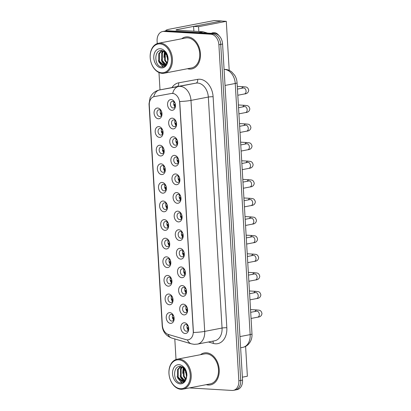 <?xml version="1.0" encoding="UTF-8"?>
<svg xmlns="http://www.w3.org/2000/svg" width="411" height="411" viewBox="0 0 411 411"><rect width="100%" height="100%" fill="white"/><g stroke="black" fill="none" stroke-linecap="round" stroke-linejoin="round"><path stroke-width="0.62" d="M159.458 137.372A5.425 3.899 79.1 0 1 155.183 131.767A5.425 3.899 79.1 0 1 158.821 126.629A5.425 3.899 79.1 0 1 163.09 132.234A5.425 3.899 79.1 0 1 159.458 137.372M160.326 128.376A3.391 2.44 -100.9 0 0 159.884 128.407A3.391 2.44 -100.9 0 0 158.081 131.895A3.391 2.44 -100.9 0 0 160.727 135.091A3.391 2.44 -100.9 0 0 161.169 135.065A3.391 2.44 -100.9 0 0 162.967 131.577A3.391 2.44 -100.9 0 0 160.326 128.376M160.562 155.975A5.425 3.899 79.1 0 1 156.288 150.369A5.425 3.899 79.1 0 1 159.925 145.232A5.425 3.899 79.1 0 1 164.195 150.837A5.425 3.899 79.1 0 1 160.562 155.975M161.431 146.979A3.391 2.44 -100.9 0 0 160.989 147.004A3.391 2.44 -100.9 0 0 159.185 150.493A3.391 2.44 -100.9 0 0 161.831 153.693A3.391 2.44 -100.9 0 0 162.273 153.663A3.391 2.44 -100.9 0 0 164.071 150.174A3.391 2.44 -100.9 0 0 161.431 146.979M161.667 174.572A5.425 3.899 79.1 0 1 157.392 168.967A5.425 3.899 79.1 0 1 161.03 163.83A5.425 3.899 79.1 0 1 165.299 169.435A5.425 3.899 79.1 0 1 161.667 174.572M162.535 165.576A3.391 2.44 -100.9 0 0 162.093 165.607A3.391 2.44 -100.9 0 0 160.29 169.096A3.391 2.44 -100.9 0 0 162.936 172.291A3.391 2.44 -100.9 0 0 163.378 172.266A3.391 2.44 -100.9 0 0 165.176 168.777A3.391 2.44 -100.9 0 0 162.535 165.576M162.771 193.175A5.425 3.899 79.1 0 1 158.497 187.57A5.425 3.899 79.1 0 1 162.134 182.433A5.425 3.899 79.1 0 1 166.409 188.038A5.425 3.899 79.1 0 1 162.771 193.175M163.64 184.179A3.391 2.44 -100.9 0 0 163.198 184.205A3.391 2.44 -100.9 0 0 161.4 187.693A3.391 2.44 -100.9 0 0 164.04 190.894A3.391 2.44 -100.9 0 0 164.482 190.863A3.391 2.44 -100.9 0 0 166.28 187.375A3.391 2.44 -100.9 0 0 163.64 184.179M163.876 211.773A5.425 3.899 79.1 0 1 159.602 206.168A5.425 3.899 79.1 0 1 163.239 201.03A5.425 3.899 79.1 0 1 167.513 206.635A5.425 3.899 79.1 0 1 163.876 211.773M164.744 202.777A3.391 2.44 -100.9 0 0 164.302 202.808A3.391 2.44 -100.9 0 0 162.504 206.296A3.391 2.44 -100.9 0 0 165.145 209.492A3.391 2.44 -100.9 0 0 165.587 209.466A3.391 2.44 -100.9 0 0 167.39 205.978A3.391 2.44 -100.9 0 0 164.744 202.777M164.981 230.376A5.425 3.899 79.1 0 1 160.711 224.771A5.425 3.899 79.1 0 1 164.343 219.633A5.425 3.899 79.1 0 1 168.618 225.238A5.425 3.899 79.1 0 1 164.981 230.376M165.849 221.38A3.391 2.44 -100.9 0 0 165.407 221.406A3.391 2.44 -100.9 0 0 163.609 224.894A3.391 2.44 -100.9 0 0 166.25 228.095A3.391 2.44 -100.9 0 0 166.691 228.064A3.391 2.44 -100.9 0 0 168.495 224.576A3.391 2.44 -100.9 0 0 165.849 221.38M166.085 248.974A5.425 3.899 79.1 0 1 161.816 243.369A5.425 3.899 79.1 0 1 165.448 238.231A5.425 3.899 79.1 0 1 169.722 243.836A5.425 3.899 79.1 0 1 166.085 248.974M166.953 239.978A3.391 2.44 -100.9 0 0 166.512 240.009A3.391 2.44 -100.9 0 0 164.713 243.497A3.391 2.44 -100.9 0 0 167.354 246.692A3.391 2.44 -100.9 0 0 167.796 246.667A3.391 2.44 -100.9 0 0 169.599 243.178A3.391 2.44 -100.9 0 0 166.953 239.978M167.19 267.576A5.425 3.899 79.1 0 1 162.92 261.971A5.425 3.899 79.1 0 1 166.553 256.834A5.425 3.899 79.1 0 1 170.827 262.439A5.425 3.899 79.1 0 1 167.19 267.576M168.063 258.581A3.391 2.44 -100.9 0 0 167.616 258.606A3.391 2.44 -100.9 0 0 165.818 262.095A3.391 2.44 -100.9 0 0 168.459 265.295A3.391 2.44 -100.9 0 0 168.9 265.265A3.391 2.44 -100.9 0 0 170.704 261.776A3.391 2.44 -100.9 0 0 168.063 258.581M168.299 286.174A5.425 3.899 79.1 0 1 164.025 280.569A5.425 3.899 79.1 0 1 167.657 275.432A5.425 3.899 79.1 0 1 171.932 281.037A5.425 3.899 79.1 0 1 168.299 286.174M169.168 277.178A3.391 2.44 -100.9 0 0 168.721 277.209A3.391 2.44 -100.9 0 0 166.923 280.698A3.391 2.44 -100.9 0 0 169.563 283.893A3.391 2.44 -100.9 0 0 170.01 283.867A3.391 2.44 -100.9 0 0 171.808 280.379A3.391 2.44 -100.9 0 0 169.168 277.178M169.404 304.777A5.425 3.899 79.1 0 1 165.13 299.172A5.425 3.899 79.1 0 1 168.762 294.035A5.425 3.899 79.1 0 1 173.036 299.64A5.425 3.899 79.1 0 1 169.404 304.777M170.272 295.781A3.391 2.44 -100.9 0 0 169.83 295.807A3.391 2.44 -100.9 0 0 168.027 299.295A3.391 2.44 -100.9 0 0 170.668 302.496A3.391 2.44 -100.9 0 0 171.115 302.465A3.391 2.44 -100.9 0 0 172.913 298.977A3.391 2.44 -100.9 0 0 170.272 295.781M170.508 323.375A5.425 3.899 79.1 0 1 166.234 317.77A5.425 3.899 79.1 0 1 169.871 312.632A5.425 3.899 79.1 0 1 174.141 318.237A5.425 3.899 79.1 0 1 170.508 323.375M171.377 314.379A3.391 2.44 -100.9 0 0 170.935 314.41A3.391 2.44 -100.9 0 0 169.132 317.898A3.391 2.44 -100.9 0 0 171.777 321.094A3.391 2.44 -100.9 0 0 172.219 321.068A3.391 2.44 -100.9 0 0 174.017 317.58A3.391 2.44 -100.9 0 0 171.377 314.379M158.353 118.774A5.425 3.899 79.1 0 1 154.079 113.169A5.425 3.899 79.1 0 1 157.711 108.031A5.425 3.899 79.1 0 1 161.985 113.636A5.425 3.899 79.1 0 1 158.353 118.774M159.221 109.778A3.391 2.44 -100.9 0 0 158.78 109.804A3.391 2.44 -100.9 0 0 156.976 113.292A3.391 2.44 -100.9 0 0 159.617 116.493A3.391 2.44 -100.9 0 0 160.064 116.462A3.391 2.44 -100.9 0 0 161.862 112.974A3.391 2.44 -100.9 0 0 159.221 109.778M172.939 128.905A5.425 3.899 79.1 0 1 168.669 123.3A5.425 3.899 79.1 0 1 172.301 118.163A5.425 3.899 79.1 0 1 176.576 123.768A5.425 3.899 79.1 0 1 172.939 128.905M173.807 119.909A3.391 2.44 -100.9 0 0 173.365 119.935A3.391 2.44 -100.9 0 0 171.567 123.423A3.391 2.44 -100.9 0 0 174.207 126.624A3.391 2.44 -100.9 0 0 174.649 126.593A3.391 2.44 -100.9 0 0 176.453 123.11A3.391 2.44 -100.9 0 0 173.807 119.909M174.043 147.508A5.425 3.899 79.1 0 1 169.774 141.898A5.425 3.899 79.1 0 1 173.406 136.76A5.425 3.899 79.1 0 1 177.68 142.37A5.425 3.899 79.1 0 1 174.043 147.508M174.911 138.507A3.391 2.44 -100.9 0 0 174.47 138.538A3.391 2.44 -100.9 0 0 172.671 142.026A3.391 2.44 -100.9 0 0 175.312 145.222A3.391 2.44 -100.9 0 0 175.754 145.196A3.391 2.44 -100.9 0 0 177.557 141.708A3.391 2.44 -100.9 0 0 174.911 138.507M175.148 166.106A5.425 3.899 79.1 0 1 170.878 160.501A5.425 3.899 79.1 0 1 174.511 155.363A5.425 3.899 79.1 0 1 178.785 160.968A5.425 3.899 79.1 0 1 175.148 166.106M176.021 157.11A3.391 2.44 -100.9 0 0 175.574 157.136A3.391 2.44 -100.9 0 0 173.776 160.624A3.391 2.44 -100.9 0 0 176.417 163.825A3.391 2.44 -100.9 0 0 176.858 163.794A3.391 2.44 -100.9 0 0 178.662 160.311A3.391 2.44 -100.9 0 0 176.021 157.11M176.257 184.709A5.425 3.899 79.1 0 1 171.983 179.098A5.425 3.899 79.1 0 1 175.615 173.961A5.425 3.899 79.1 0 1 179.89 179.571A5.425 3.899 79.1 0 1 176.257 184.709M177.126 175.708A3.391 2.44 -100.9 0 0 176.679 175.738A3.391 2.44 -100.9 0 0 174.881 179.227A3.391 2.44 -100.9 0 0 177.521 182.422A3.391 2.44 -100.9 0 0 177.968 182.397A3.391 2.44 -100.9 0 0 179.766 178.908A3.391 2.44 -100.9 0 0 177.126 175.708M177.362 203.306A5.425 3.899 79.1 0 1 173.088 197.701A5.425 3.899 79.1 0 1 176.72 192.564A5.425 3.899 79.1 0 1 180.994 198.169A5.425 3.899 79.1 0 1 177.362 203.306M178.23 194.311A3.391 2.44 -100.9 0 0 177.788 194.336A3.391 2.44 -100.9 0 0 175.985 197.825A3.391 2.44 -100.9 0 0 178.626 201.025A3.391 2.44 -100.9 0 0 179.073 200.994A3.391 2.44 -100.9 0 0 180.871 197.511A3.391 2.44 -100.9 0 0 178.23 194.311M178.466 221.909A5.425 3.899 79.1 0 1 174.192 216.299A5.425 3.899 79.1 0 1 177.829 211.162A5.425 3.899 79.1 0 1 182.099 216.772A5.425 3.899 79.1 0 1 178.466 221.909M179.335 212.908A3.391 2.44 -100.9 0 0 178.893 212.939A3.391 2.44 -100.9 0 0 177.09 216.427A3.391 2.44 -100.9 0 0 179.735 219.623A3.391 2.44 -100.9 0 0 180.177 219.597A3.391 2.44 -100.9 0 0 181.975 216.109A3.391 2.44 -100.9 0 0 179.335 212.908M179.571 240.507A5.425 3.899 79.1 0 1 175.297 234.902A5.425 3.899 79.1 0 1 178.934 229.764A5.425 3.899 79.1 0 1 183.203 235.369A5.425 3.899 79.1 0 1 179.571 240.507M180.439 231.511A3.391 2.44 -100.9 0 0 179.997 231.537A3.391 2.44 -100.9 0 0 178.194 235.025A3.391 2.44 -100.9 0 0 180.84 238.226A3.391 2.44 -100.9 0 0 181.282 238.195A3.391 2.44 -100.9 0 0 183.08 234.712A3.391 2.44 -100.9 0 0 180.439 231.511M180.676 259.11A5.425 3.899 79.1 0 1 176.401 253.5A5.425 3.899 79.1 0 1 180.039 248.362A5.425 3.899 79.1 0 1 184.308 253.972A5.425 3.899 79.1 0 1 180.676 259.11M181.544 250.109A3.391 2.44 -100.9 0 0 181.102 250.14A3.391 2.44 -100.9 0 0 179.299 253.628A3.391 2.44 -100.9 0 0 181.945 256.824A3.391 2.44 -100.9 0 0 182.386 256.798A3.391 2.44 -100.9 0 0 184.185 253.31A3.391 2.44 -100.9 0 0 181.544 250.109M181.78 277.708A5.425 3.899 79.1 0 1 177.506 272.103A5.425 3.899 79.1 0 1 181.143 266.965A5.425 3.899 79.1 0 1 185.418 272.57A5.425 3.899 79.1 0 1 181.78 277.708M182.648 268.712A3.391 2.44 -100.9 0 0 182.207 268.737A3.391 2.44 -100.9 0 0 180.403 272.226A3.391 2.44 -100.9 0 0 183.049 275.427A3.391 2.44 -100.9 0 0 183.491 275.396A3.391 2.44 -100.9 0 0 185.289 271.912A3.391 2.44 -100.9 0 0 182.648 268.712M182.885 296.31A5.425 3.899 79.1 0 1 178.61 290.7A5.425 3.899 79.1 0 1 182.248 285.563A5.425 3.899 79.1 0 1 186.522 291.173A5.425 3.899 79.1 0 1 182.885 296.31M183.753 287.31A3.391 2.44 -100.9 0 0 183.311 287.34A3.391 2.44 -100.9 0 0 181.513 290.829A3.391 2.44 -100.9 0 0 184.154 294.024A3.391 2.44 -100.9 0 0 184.596 293.999A3.391 2.44 -100.9 0 0 186.399 290.51A3.391 2.44 -100.9 0 0 183.753 287.31M183.989 314.908A5.425 3.899 79.1 0 1 179.72 309.303A5.425 3.899 79.1 0 1 183.352 304.166A5.425 3.899 79.1 0 1 187.627 309.771A5.425 3.899 79.1 0 1 183.989 314.908M184.858 305.912A3.391 2.44 -100.9 0 0 184.416 305.938A3.391 2.44 -100.9 0 0 182.618 309.426A3.391 2.44 -100.9 0 0 185.258 312.627A3.391 2.44 -100.9 0 0 185.7 312.596A3.391 2.44 -100.9 0 0 187.503 309.113A3.391 2.44 -100.9 0 0 184.858 305.912M185.094 333.511A5.425 3.899 79.1 0 1 180.825 327.901A5.425 3.899 79.1 0 1 184.457 322.763A5.425 3.899 79.1 0 1 188.731 328.374A5.425 3.899 79.1 0 1 185.094 333.511M185.962 324.51A3.391 2.44 -100.9 0 0 185.52 324.541A3.391 2.44 -100.9 0 0 183.722 328.029A3.391 2.44 -100.9 0 0 186.363 331.225A3.391 2.44 -100.9 0 0 186.805 331.199A3.391 2.44 -100.9 0 0 188.608 327.711A3.391 2.44 -100.9 0 0 185.962 324.51M171.834 110.307A5.425 3.899 79.1 0 1 167.56 104.697A5.425 3.899 79.1 0 1 171.197 99.56A5.425 3.899 79.1 0 1 175.471 105.17A5.425 3.899 79.1 0 1 171.834 110.307M172.702 101.306A3.391 2.44 -100.9 0 0 172.26 101.337A3.391 2.44 -100.9 0 0 170.462 104.826A3.391 2.44 -100.9 0 0 173.103 108.021A3.391 2.44 -100.9 0 0 173.545 107.995A3.391 2.44 -100.9 0 0 175.348 104.507A3.391 2.44 -100.9 0 0 172.702 101.306M162.617 133.873A3.391 2.44 79.1 0 1 161.672 128.967M163.722 152.476A3.391 2.44 79.1 0 1 162.777 147.57M164.826 171.074A3.391 2.44 79.1 0 1 163.881 166.167M165.931 189.677A3.391 2.44 79.1 0 1 164.986 184.77M167.036 208.274A3.391 2.44 79.1 0 1 166.09 203.368M168.14 226.877A3.391 2.44 79.1 0 1 167.195 221.971M169.245 245.475A3.391 2.44 79.1 0 1 168.299 240.569M170.354 264.078A3.391 2.44 79.1 0 1 169.404 259.171M171.459 282.676A3.391 2.44 79.1 0 1 170.508 277.769M172.563 301.278A3.391 2.44 79.1 0 1 171.618 296.372M173.668 319.876A3.391 2.44 79.1 0 1 172.723 314.97M161.513 115.275A3.391 2.44 79.1 0 1 160.567 110.369M176.098 125.406A3.391 2.44 79.1 0 1 175.153 120.5M177.203 144.009A3.391 2.44 79.1 0 1 176.257 139.103M178.312 162.607A3.391 2.44 79.1 0 1 177.362 157.701M179.417 181.21A3.391 2.44 79.1 0 1 178.466 176.304M180.521 199.808A3.391 2.44 79.1 0 1 179.576 194.901M181.626 218.411A3.391 2.44 79.1 0 1 180.681 213.504M182.731 237.008A3.391 2.44 79.1 0 1 181.785 232.102M183.835 255.611A3.391 2.44 79.1 0 1 182.89 250.705M184.94 274.209A3.391 2.44 79.1 0 1 183.994 269.303M186.044 292.812A3.391 2.44 79.1 0 1 185.099 287.906M187.149 311.41A3.391 2.44 79.1 0 1 186.204 306.503M188.253 330.012A3.391 2.44 79.1 0 1 187.308 325.106M174.994 106.809A3.391 2.44 79.1 0 1 174.048 101.902M171.33 93.482A9.155 6.586 79.1 0 1 172.481 93.415A9.155 6.586 79.1 0 1 179.689 102.873L193.257 331.184A9.155 6.586 79.1 0 1 188.32 339.774A9.155 6.586 79.1 0 1 185.957 339.645L168.412 334.477A9.155 6.586 79.1 0 1 162.366 325.224L149.296 105.206A9.155 6.586 79.1 0 1 154.233 96.611A9.155 6.586 79.1 0 1 154.279 96.6L171.664 93.42L173.663 93.538M187.632 36.862A16.27 11.703 -100.9 0 0 185.51 37A16.27 11.703 -100.9 0 0 181.703 38.768A16.27 11.703 -100.9 0 1 185.51 37A16.27 11.703 -100.9 0 1 187.632 36.862A16.27 11.703 -100.9 0 1 200.316 52.218A16.27 11.703 -100.9 0 1 191.675 68.956A16.27 11.703 -100.9 0 0 200.316 52.218A16.27 11.703 -100.9 0 0 187.632 36.862M187.483 68.729A16.27 11.703 -100.9 0 0 189.548 69.094A16.27 11.703 -100.9 0 0 191.675 68.956A16.27 11.703 -100.9 0 1 189.548 69.094A16.27 11.703 -100.9 0 1 187.483 68.729M206.404 352.797A16.27 11.703 -100.9 0 0 204.277 352.936A16.27 11.703 -100.9 0 0 200.47 354.708A16.27 11.703 -100.9 0 1 204.277 352.936A16.27 11.703 -100.9 0 1 206.404 352.797A16.27 11.703 -100.9 0 1 219.089 368.153A16.27 11.703 -100.9 0 1 210.442 384.891A16.27 11.703 -100.9 0 0 219.089 368.153A16.27 11.703 -100.9 0 0 206.404 352.797M206.25 384.665A16.27 11.703 -100.9 0 0 208.32 385.03A16.27 11.703 -100.9 0 0 210.442 384.891A16.27 11.703 -100.9 0 1 208.32 385.03A16.27 11.703 -100.9 0 1 206.25 384.665M149.275 104.204A11.868 1.49 -3.4 0 1 149.018 103.916L150.092 97.664L151.726 94.843C153.709 92.27 156.314 90.646 159.53 89.973A13.563 9.756 79.1 0 1 159.596 89.958L178.595 86.485A13.563 9.756 79.1 0 1 180.301 86.382A13.563 9.756 79.1 0 1 190.981 100.397A11.868 1.49 176.6 0 1 179.725 101.491L193.447 332.484A11.868 1.49 -3.4 0 0 204.704 331.389A13.563 9.756 79.1 0 1 197.388 344.12L214.732 340.776A13.563 9.756 -100.9 0 0 222.048 328.045L208.326 97.053A13.563 9.756 -100.9 0 0 197.64 83.037A13.563 9.756 -100.9 0 0 195.939 83.14L176.935 86.613A13.563 9.756 -100.9 0 0 176.869 86.629A13.563 9.756 -100.9 0 0 176.802 86.639M162.592 31.529L166.291 30.815A10.172 7.316 -100.9 0 1 167.616 30.727L214.568 33.512A10.172 7.316 -100.9 0 1 222.582 44.023L242.547 380.103A10.172 7.316 -100.9 0 1 237.06 389.649L235.21 390.008A10.172 7.316 -100.9 0 0 240.697 380.463L220.733 44.378A10.172 7.316 -100.9 0 0 212.718 33.866L165.767 31.082A10.172 7.316 -100.9 0 0 164.441 31.169A10.172 7.316 -100.9 0 1 165.767 31.082L212.718 33.866A10.172 7.316 -100.9 0 1 220.733 44.378L240.697 380.463A10.172 7.316 -100.9 0 1 235.21 390.008L233.361 390.363A10.172 7.316 -100.9 0 0 238.848 380.817L218.883 44.737A10.172 7.316 -100.9 0 0 210.869 34.226L163.917 31.442A10.172 7.316 -100.9 0 0 162.592 31.529A10.172 7.316 -100.9 0 0 157.105 41.074L157.254 43.581M154.233 96.611L171.664 93.42M189.373 387.922L232.035 390.45A10.172 7.316 -100.9 0 0 233.361 390.363M158.975 72.526L160.002 89.881M174.803 338.952L176.021 359.517M174.331 102.18A5.086 3.658 -100.9 0 0 174.3 102.462L174.048 102.447A5.425 3.899 79.1 0 1 174.105 101.954M175.307 104.24L174.166 104.461A5.425 3.899 -100.9 0 0 175.029 106.737M174.166 104.461L174.418 104.476A5.086 3.658 -100.9 0 0 175.153 106.444M175.333 104.42L174.418 104.476M160.85 110.646A5.086 3.658 -100.9 0 0 160.814 110.929L160.562 110.913A5.425 3.899 79.1 0 1 160.624 110.42M161.821 112.712L160.686 112.927A5.425 3.899 -100.9 0 0 161.544 115.203M160.686 112.927L160.937 112.943A5.086 3.658 -100.9 0 0 161.672 114.91M161.852 112.886L160.937 112.943M175.435 120.777A5.086 3.658 -100.9 0 0 175.405 121.06L175.153 121.045A5.425 3.899 79.1 0 1 175.209 120.551M176.411 122.843L175.271 123.064A5.425 3.899 -100.9 0 0 176.134 125.34M175.271 123.064L175.523 123.074A5.086 3.658 -100.9 0 0 176.257 125.042M176.437 123.023L175.523 123.074M176.54 139.38A5.086 3.658 -100.9 0 0 176.509 139.663L176.257 139.648A5.425 3.899 79.1 0 1 176.314 139.154M177.516 141.441L176.376 141.661A5.425 3.899 -100.9 0 0 177.239 143.937M176.376 141.661L176.627 141.677A5.086 3.658 -100.9 0 0 177.362 143.645M177.542 141.62L176.627 141.677M177.644 157.978A5.086 3.658 -100.9 0 0 177.614 158.261L177.362 158.245A5.425 3.899 79.1 0 1 177.418 157.752M178.621 160.043L177.48 160.264A5.425 3.899 -100.9 0 0 178.343 162.54M177.48 160.264L177.732 160.275A5.086 3.658 -100.9 0 0 178.466 162.242M178.651 160.223L177.732 160.275M178.749 176.581A5.086 3.658 -100.9 0 0 178.718 176.864L178.466 176.848A5.425 3.899 79.1 0 1 178.528 176.355M179.725 178.641L178.585 178.862A5.425 3.899 -100.9 0 0 179.448 181.138M178.585 178.862L178.836 178.877A5.086 3.658 -100.9 0 0 179.576 180.845M179.756 178.821L178.836 178.877M161.955 129.249A5.086 3.658 -100.9 0 0 161.919 129.532L161.667 129.516A5.425 3.899 79.1 0 1 161.729 129.018M162.926 131.309L161.79 131.53A5.425 3.899 -100.9 0 0 162.653 133.806M161.79 131.53L162.042 131.546A5.086 3.658 -100.9 0 0 162.777 133.513M162.956 131.489L162.042 131.546M163.059 147.847A5.086 3.658 -100.9 0 0 163.023 148.13L162.771 148.114A5.425 3.899 79.1 0 1 162.833 147.621M164.03 149.912L162.895 150.128A5.425 3.899 -100.9 0 0 163.758 152.404M162.895 150.128L163.146 150.143A5.086 3.658 -100.9 0 0 163.881 152.111M164.061 150.087L163.146 150.143M164.164 166.45A5.086 3.658 -100.9 0 0 164.133 166.732L163.881 166.717A5.425 3.899 79.1 0 1 163.938 166.219M165.135 168.51L163.999 168.731A5.425 3.899 -100.9 0 0 164.862 171.007M163.999 168.731L164.251 168.746A5.086 3.658 -100.9 0 0 164.986 170.714M165.165 168.69L164.251 168.746M212.076 33.363A10.85 7.413 93.4 0 0 211.711 33.127A10.85 7.413 93.4 0 1 212.076 33.363M166.075 30.856A13.563 1.701 176.6 0 1 165.844 30.563A13.563 1.701 176.6 0 1 169.496 29.176L214.121 20.565A1.695 1.156 -86.6 0 1 214.321 20.55L221.735 20.992A1.695 1.156 93.4 0 0 221.534 21.002L176.91 29.613A3.391 0.426 -3.4 0 0 175.995 29.962A3.391 0.426 -3.4 0 0 177.064 30.209L202.906 31.739A1.695 1.218 79.1 0 1 203.121 31.775L207.601 33.096M222.063 21.079A1.695 1.156 93.4 0 0 221.735 20.992M164.195 73.22L191.48 67.959A15.253 10.974 -100.9 0 0 199.582 52.264A15.253 10.974 -100.9 0 0 187.693 37.869A15.253 10.974 -100.9 0 0 185.7 37.997L158.415 43.263A15.253 10.974 -100.9 0 0 150.313 58.953A15.253 10.974 -100.9 0 0 162.201 73.348A15.253 10.974 -100.9 0 0 164.195 73.22A15.253 10.974 -100.9 0 0 172.296 57.53A15.253 10.974 -100.9 0 0 160.408 43.134A15.253 10.974 -100.9 0 0 158.415 43.263M161.703 72.768A14.575 10.486 -100.9 0 0 171.469 58.963A14.575 10.486 -100.9 0 0 159.987 43.895A14.575 10.486 -100.9 0 0 150.215 57.699A14.575 10.486 -100.9 0 0 161.703 72.768M161.646 50.491C153.55 49.716 154.32 66.469 161.538 66.901C164.513 67.137 166.578 65.411 167.734 61.727L168.15 59.492C168.109 56.764 167.369 54.314 165.946 52.151L164.421 50.692L164.071 51.601L166.948 55.603L167.714 60.53L167.4 62.123L164.195 65.488L163.275 65.539L158.703 61.362L158.744 53.677L161.682 50.502M167.739 60.186L166.799 55.254M166.84 63.428L164.575 60.227L164.76 52.233M167.113 62.883L165.309 60.088L165.217 52.731M165.592 64.866L161.641 60.797L161.677 53.111L163.131 50.964M165.921 64.599L162.376 60.653L162.412 52.968L163.516 51.195M161.323 59.883L161.888 61.542L164.554 65.395L164.01 65.395L159.437 61.218L159.473 53.538L162.032 50.558M167.714 60.53A7.665 5.513 -100.9 0 0 163.48 50.923L167.128 54.37M166.301 64.743L164.195 65.488M162.962 66.901L158.954 62.112L158.384 60.448M165.191 65.899L164.575 65.416M163.897 57.412L164.395 51.884M166.83 56.846L166.738 55.12M163.321 66.829L160.372 64.018M165.407 65.719L164.945 65.344M164.873 65.282L163.311 63.453M161.528 53.476L162.53 50.697M164.467 52.911L164.662 52.135M182.967 389.155L210.252 383.895A15.253 10.974 -100.9 0 0 218.354 368.199A15.253 10.974 -100.9 0 0 206.466 353.804A15.253 10.974 -100.9 0 0 204.473 353.933L177.187 359.199A15.253 10.974 -100.9 0 0 169.08 374.894A15.253 10.974 -100.9 0 0 180.974 389.289A15.253 10.974 -100.9 0 0 182.967 389.155A15.253 10.974 -100.9 0 0 191.069 373.465A15.253 10.974 -100.9 0 0 179.175 359.07A15.253 10.974 -100.9 0 0 177.187 359.199M180.47 388.703A14.575 10.486 -100.9 0 0 190.236 374.899A14.575 10.486 -100.9 0 0 178.754 359.831A14.575 10.486 -100.9 0 0 168.988 373.64A14.575 10.486 -100.9 0 0 180.47 388.703M180.414 366.427C172.322 365.656 173.093 382.405 180.306 382.836C183.28 383.073 185.346 381.346 186.507 377.663L186.923 375.428C186.877 372.7 186.142 370.249 184.714 368.086L183.188 366.633L182.838 367.537L185.715 371.539L186.486 376.471L186.168 378.063L182.967 381.423L182.047 381.475L177.475 377.298L177.511 369.612L180.455 366.437M186.512 376.122L185.572 371.19M185.608 379.363L183.347 376.168L183.527 368.169M185.885 378.819L184.082 376.024L183.984 368.667M184.364 380.802L180.408 376.733L180.45 369.047L181.903 366.9M184.693 380.535L181.143 376.589L181.184 368.908L182.289 367.131M180.095 375.818L180.66 377.478L183.327 381.336L182.782 381.331L178.21 377.159L178.246 369.474L180.804 366.494M186.486 376.471A7.665 5.513 -100.9 0 0 182.248 366.859L185.9 370.306M185.073 380.684L182.967 381.423M181.729 382.836L177.722 378.048L177.156 376.384M183.958 381.834L183.347 381.351M182.664 373.347L183.162 367.819M185.602 372.782L185.505 371.056M182.094 382.764L179.145 379.959M184.174 381.655L183.712 381.28M183.64 381.218L182.078 379.389M180.301 369.417L181.297 366.633M183.234 368.847L183.434 368.076M218.858 35.516A10.85 7.413 93.4 0 0 214.218 32.654A10.85 7.413 93.4 0 0 211.321 33.317M229.204 70.373L226.291 21.331L198.544 26.684L198.832 31.498M242.372 377.18L247.376 376.214L245.603 346.391M226.291 21.331L221.349 21.038L193.602 26.391L193.889 31.205M198.544 26.684L193.602 26.391M179.859 195.179A5.086 3.658 -100.9 0 0 179.823 195.461L179.571 195.446A5.425 3.899 79.1 0 1 179.633 194.953M180.83 197.244L179.689 197.465A5.425 3.899 -100.9 0 0 180.552 199.741M179.689 197.465L179.946 197.475A5.086 3.658 -100.9 0 0 180.681 199.443M180.861 197.424L179.946 197.475M180.963 213.782A5.086 3.658 -100.9 0 0 180.927 214.064L180.676 214.049A5.425 3.899 79.1 0 1 180.737 213.556M181.934 215.842L180.799 216.063A5.425 3.899 -100.9 0 0 181.662 218.339M180.799 216.063L181.051 216.078A5.086 3.658 -100.9 0 0 181.785 218.046M181.965 216.022L181.051 216.078M182.068 232.379A5.086 3.658 -100.9 0 0 182.032 232.662L181.78 232.647A5.425 3.899 79.1 0 1 181.842 232.153M183.039 234.445L181.903 234.666A5.425 3.899 -100.9 0 0 182.767 236.942M181.903 234.666L182.155 234.676A5.086 3.658 -100.9 0 0 182.89 236.644M183.07 234.624L182.155 234.676M165.268 185.048A5.086 3.658 -100.9 0 0 165.237 185.33L164.986 185.315A5.425 3.899 79.1 0 1 165.042 184.822M166.239 187.113L165.104 187.329A5.425 3.899 -100.9 0 0 165.967 189.605M165.104 187.329L165.356 187.344A5.086 3.658 -100.9 0 0 166.09 189.312M166.27 187.288L165.356 187.344M166.373 203.65A5.086 3.658 -100.9 0 0 166.342 203.933L166.09 203.918A5.425 3.899 79.1 0 1 166.147 203.419M167.349 205.711L166.208 205.932A5.425 3.899 -100.9 0 0 167.072 208.207M166.208 205.932L166.46 205.947A5.086 3.658 -100.9 0 0 167.195 207.915M167.375 205.89L166.46 205.947M167.477 222.248A5.086 3.658 -100.9 0 0 167.447 222.531L167.195 222.515A5.425 3.899 79.1 0 1 167.251 222.022M168.453 224.314L167.313 224.529A5.425 3.899 -100.9 0 0 168.176 226.805M167.313 224.529L167.565 224.545A5.086 3.658 -100.9 0 0 168.299 226.512M168.479 224.488L167.565 224.545M183.172 250.982A5.086 3.658 -100.9 0 0 183.142 251.265L182.885 251.249A5.425 3.899 79.1 0 1 182.946 250.756M184.143 253.042L183.008 253.263A5.425 3.899 -100.9 0 0 183.871 255.539M183.008 253.263L183.26 253.279A5.086 3.658 -100.9 0 0 183.994 255.246M184.174 253.222L183.26 253.279M184.277 269.58A5.086 3.658 -100.9 0 0 184.246 269.863L183.994 269.847A5.425 3.899 79.1 0 1 184.051 269.354M185.248 271.645L184.113 271.866A5.425 3.899 -100.9 0 0 184.976 274.142M184.113 271.866L184.364 271.877A5.086 3.658 -100.9 0 0 185.099 273.844M185.279 271.825L184.364 271.877M185.382 288.183A5.086 3.658 -100.9 0 0 185.351 288.465L185.099 288.45A5.425 3.899 79.1 0 1 185.155 287.957M186.358 290.243L185.217 290.464A5.425 3.899 -100.9 0 0 186.08 292.74M185.217 290.464L185.469 290.479A5.086 3.658 -100.9 0 0 186.204 292.447M186.383 290.423L185.469 290.479M186.486 306.781A5.086 3.658 -100.9 0 0 186.455 307.063L186.204 307.048A5.425 3.899 79.1 0 1 186.26 306.555M187.462 308.846L186.322 309.067A5.425 3.899 -100.9 0 0 187.185 311.343M186.322 309.067L186.573 309.077A5.086 3.658 -100.9 0 0 187.308 311.045M187.488 309.026L186.573 309.077M187.591 325.384A5.086 3.658 -100.9 0 0 187.56 325.666L187.308 325.651A5.425 3.899 79.1 0 1 187.365 325.158M188.567 327.444L187.426 327.665A5.425 3.899 -100.9 0 0 188.289 329.941M187.426 327.665L187.678 327.68A5.086 3.658 -100.9 0 0 188.413 329.648M188.592 327.624L187.678 327.68M168.582 240.851A5.086 3.658 -100.9 0 0 168.551 241.134L168.299 241.118A5.425 3.899 79.1 0 1 168.356 240.62M169.558 242.911L168.418 243.132A5.425 3.899 -100.9 0 0 169.281 245.408M168.418 243.132L168.669 243.148A5.086 3.658 -100.9 0 0 169.404 245.115M169.584 243.091L168.669 243.148M169.686 259.449A5.086 3.658 -100.9 0 0 169.656 259.731L169.404 259.716A5.425 3.899 79.1 0 1 169.46 259.223M170.663 261.514L169.522 261.73A5.425 3.899 -100.9 0 0 170.385 264.006M169.522 261.73L169.774 261.745A5.086 3.658 -100.9 0 0 170.508 263.713M170.693 261.689L169.774 261.745M170.791 278.052A5.086 3.658 -100.9 0 0 170.76 278.334L170.508 278.319A5.425 3.899 79.1 0 1 170.57 277.821M171.767 280.112L170.627 280.333A5.425 3.899 -100.9 0 0 171.49 282.609M170.627 280.333L170.878 280.348A5.086 3.658 -100.9 0 0 171.618 282.316M171.798 280.292L170.878 280.348M171.901 296.65A5.086 3.658 -100.9 0 0 171.865 296.932L171.613 296.917A5.425 3.899 79.1 0 1 171.675 296.423M172.872 298.715L171.731 298.931A5.425 3.899 -100.9 0 0 172.594 301.206M171.731 298.931L171.988 298.946A5.086 3.658 -100.9 0 0 172.723 300.914M172.903 298.889L171.988 298.946M173.005 315.252A5.086 3.658 -100.9 0 0 172.969 315.535L172.718 315.52A5.425 3.899 79.1 0 1 172.779 315.021M173.976 317.313L172.841 317.533A5.425 3.899 -100.9 0 0 173.704 319.809M172.841 317.533L173.093 317.549A5.086 3.658 -100.9 0 0 173.827 319.517M174.007 317.492L173.093 317.549M154.279 96.6L154.613 96.539M226.831 327.747A3.391 0.426 -3.4 0 0 222.048 328.045L204.704 331.389L190.981 100.397L208.326 97.053A3.391 0.426 -3.4 0 1 213.109 96.755L226.831 327.747A16.949 12.191 79.1 0 1 215.472 343.802A16.949 12.191 79.1 0 1 213.314 343.416L208.449 341.988M172.743 93.359A11.868 8.241 79.6 0 1 178.595 86.485L195.939 83.14A3.391 2.353 -100.4 0 0 197.624 79.359A16.949 12.191 79.1 0 1 213.109 96.755M162.432 325.949A11.868 1.49 176.6 0 1 162.191 325.676L149.018 103.916M167.955 334.318A11.868 7.727 106.4 0 0 171.803 338.068C165.905 335.828 162.705 331.698 162.191 325.676M171.998 87.569A16.949 12.191 79.1 0 1 178.626 82.837A3.391 2.353 -100.4 0 1 176.935 86.613L159.596 89.958A11.868 8.241 79.6 0 0 153.771 96.724M187.411 339.861A11.868 7.727 106.4 0 0 191.351 343.827L171.803 338.068M178.626 82.837L197.624 79.359M238.848 380.817L242.547 380.103M218.883 44.737L222.582 44.023M210.869 34.226L214.568 33.512M163.917 31.442L167.616 30.727M212.744 341.156A3.391 2.209 -73.6 0 1 213.314 343.416M239.962 336.583L250.16 334.616A6.782 0.848 -3.4 0 0 251.984 333.922C252.159 336.845 251.558 339.527 250.181 341.973L248.701 344.007C247.093 345.764 245.141 346.879 242.844 347.346A13.563 9.756 -100.9 0 0 250.16 334.616L235.241 83.479A13.563 9.756 -100.9 0 0 224.56 69.464A13.563 9.756 -100.9 0 0 224.093 69.449M225.043 85.447L235.241 83.479A6.782 0.848 -3.4 0 0 237.065 82.786L251.984 333.922M237.44 89.105L243.266 87.98A3.052 2.194 79.1 0 1 243.666 87.954A3.052 2.194 79.1 0 1 246.076 91.299A3.052 2.194 79.1 0 1 244.422 93.975L237.805 95.249M241.766 88.273A3.052 2.086 -86.6 0 1 243.708 86.747C245.706 87.117 247.72 86.382 248.722 90.302C248.393 92.583 246.96 93.806 244.422 93.975M238.544 107.708L244.37 106.583A3.052 2.194 79.1 0 1 244.771 106.557A3.052 2.194 79.1 0 1 247.181 109.901A3.052 2.194 79.1 0 1 245.526 112.573L238.914 113.852M242.875 106.87A3.052 2.086 -86.6 0 1 244.812 105.344C246.816 105.714 248.825 104.98 249.826 108.9C249.498 111.181 248.064 112.409 245.526 112.573M239.654 126.305L245.48 125.18A3.052 2.194 79.1 0 1 245.876 125.155A3.052 2.194 79.1 0 1 248.285 128.499A3.052 2.194 79.1 0 1 246.636 131.176L240.019 132.45M243.98 125.473A3.052 2.086 -86.6 0 1 245.917 123.947C247.92 124.317 249.929 123.583 250.931 127.502C250.602 129.784 249.169 131.006 246.636 131.176M240.759 144.908L246.585 143.783A3.052 2.194 79.1 0 1 246.98 143.758A3.052 2.194 79.1 0 1 249.39 147.102A3.052 2.194 79.1 0 1 247.741 149.774L241.123 151.053M245.084 144.071A3.052 2.086 -86.6 0 1 247.021 142.545C249.025 142.915 251.034 142.18 252.041 146.1C251.707 148.381 250.273 149.609 247.741 149.774M241.863 163.506L247.689 162.381A3.052 2.194 79.1 0 1 248.085 162.355A3.052 2.194 79.1 0 1 250.494 165.7A3.052 2.194 79.1 0 1 248.845 168.376L242.228 169.651M246.189 162.674A3.052 2.086 -86.6 0 1 248.131 161.148C250.129 161.518 252.138 160.783 253.145 164.703C252.811 166.984 251.378 168.207 248.845 168.376M176.941 30.198L176.91 29.613M198.621 32.567L202.906 31.739M221.534 21.002L214.121 20.565M203.121 31.775L198.939 32.582M164.421 50.692A9.7 6.977 -100.9 0 0 160.275 48.724A9.7 6.977 -100.9 0 0 153.776 57.91A9.7 6.977 -100.9 0 0 161.415 67.933A9.7 6.977 -100.9 0 0 167.734 61.727M183.188 366.633A9.7 6.977 -100.9 0 0 179.042 364.665A9.7 6.977 -100.9 0 0 172.543 373.851A9.7 6.977 -100.9 0 0 180.182 383.874A9.7 6.977 -100.9 0 0 186.507 377.663M242.968 182.109L248.794 180.984A3.052 2.194 79.1 0 1 249.189 180.958A3.052 2.194 79.1 0 1 251.604 184.303A3.052 2.194 79.1 0 1 249.95 186.974L243.333 188.253M247.294 181.272A3.052 2.086 -86.6 0 1 249.236 179.746C251.234 180.116 253.243 179.381 254.25 183.301C253.916 185.582 252.482 186.81 249.95 186.974M244.072 200.707L249.898 199.582A3.052 2.194 79.1 0 1 250.299 199.556A3.052 2.194 79.1 0 1 252.708 202.9A3.052 2.194 79.1 0 1 251.054 205.577L244.437 206.851M248.398 199.874A3.052 2.086 -86.6 0 1 250.34 198.349C252.339 198.719 254.347 197.984 255.354 201.904C255.02 204.185 253.587 205.408 251.054 205.577M245.177 219.31L251.003 218.184A3.052 2.194 79.1 0 1 251.404 218.159A3.052 2.194 79.1 0 1 253.813 221.503A3.052 2.194 79.1 0 1 252.159 224.175L245.542 225.454M249.503 218.472A3.052 2.086 -86.6 0 1 251.445 216.946C253.443 217.316 255.457 216.582 256.459 220.502C256.125 222.783 254.692 224.01 252.159 224.175M246.281 237.907L252.107 236.782A3.052 2.194 79.1 0 1 252.508 236.757A3.052 2.194 79.1 0 1 254.918 240.101A3.052 2.194 79.1 0 1 253.263 242.778L246.646 244.052M250.607 237.075A3.052 2.086 -86.6 0 1 252.549 235.549C254.548 235.919 256.562 235.184 257.563 239.104C257.229 241.385 255.796 242.608 253.263 242.778M247.386 256.51L253.212 255.385A3.052 2.194 79.1 0 1 253.613 255.359A3.052 2.194 79.1 0 1 256.022 258.704A3.052 2.194 79.1 0 1 254.368 261.375L247.751 262.655M251.712 255.673A3.052 2.086 -86.6 0 1 253.654 254.147C255.652 254.517 257.666 253.782 258.668 257.702C258.334 259.983 256.906 261.211 254.368 261.375M248.491 275.108L254.317 273.983A3.052 2.194 79.1 0 1 254.717 273.957A3.052 2.194 79.1 0 1 257.127 277.302A3.052 2.194 79.1 0 1 255.472 279.978L248.855 281.252M252.816 274.276A3.052 2.086 -86.6 0 1 254.758 272.75C256.757 273.12 258.771 272.385 259.773 276.305C259.444 278.586 258.01 279.809 255.472 279.978M249.595 293.711L255.421 292.586A3.052 2.194 79.1 0 1 255.822 292.56A3.052 2.194 79.1 0 1 258.231 295.905A3.052 2.194 79.1 0 1 256.577 298.576L249.96 299.855M253.926 292.873A3.052 2.086 -86.6 0 1 255.863 291.348C257.867 291.718 259.875 290.983 260.877 294.903C260.548 297.184 259.115 298.412 256.577 298.576M250.705 312.309L256.531 311.184A3.052 2.194 79.1 0 1 256.926 311.158A3.052 2.194 79.1 0 1 259.336 314.502A3.052 2.194 79.1 0 1 257.687 317.179L251.07 318.453M255.031 311.476A3.052 2.086 -86.6 0 1 256.967 309.951C258.971 310.32 260.98 309.586 261.982 313.506C261.653 315.787 260.22 317.009 257.687 317.179M191.351 343.827L194.218 344.331L197.388 344.12M159.53 89.973L176.869 86.629M224.087 69.413L225.356 69.408C227.73 69.577 229.867 70.435 231.768 71.971L234.614 75.172C236.073 77.479 236.89 80.017 237.065 82.786M242.844 347.346L240.625 347.773M243.266 87.98L243.785 87.969M243.708 86.747L237.281 86.367M244.37 106.583L244.889 106.567M244.812 105.344L238.385 104.964M245.48 125.18L245.994 125.17M245.917 123.947L239.49 123.567M246.585 143.783L247.103 143.768M247.021 142.545L240.594 142.165M247.689 162.381L248.208 162.371M248.131 161.148L241.699 160.768M165.864 30.897L165.844 30.563M161.276 50.486L164.071 51.601M180.049 366.422L182.838 367.537M248.794 180.984L249.313 180.968M249.236 179.746L242.803 179.366M249.898 199.582L250.417 199.571M250.34 198.349L243.908 197.968M251.003 218.184L251.522 218.169M251.445 216.946L245.013 216.566M252.107 236.782L252.626 236.772M252.549 235.549L246.117 235.169M253.212 255.385L253.731 255.37M253.654 254.147L247.227 253.767M254.317 273.983L254.835 273.973M254.758 272.75L248.331 272.37M255.421 292.586L255.94 292.57M255.863 291.348L249.436 290.967M256.531 311.184L257.045 311.173M256.967 309.951L250.54 309.57"/></g></svg>
